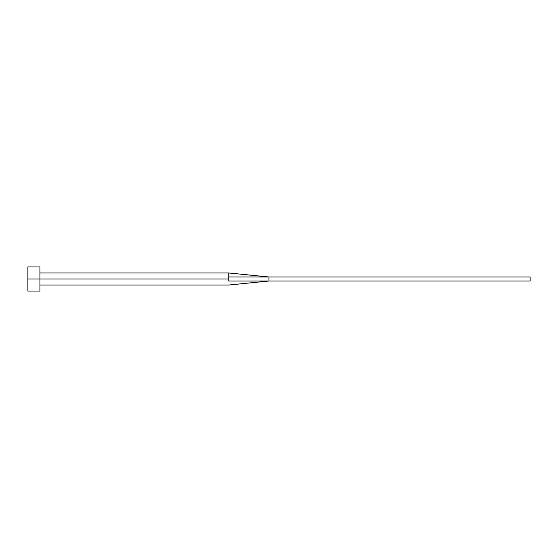 <?xml version="1.0" encoding="UTF-8"?>
<svg xmlns="http://www.w3.org/2000/svg" width="558" height="558" viewBox="0 0 558 558"><rect width="100%" height="100%" fill="white"/><g stroke="black" fill="none" stroke-linecap="round" stroke-linejoin="round"><path stroke-width="0.84" d="M27.9 291.053L27.9 266.947L27.9 279L228.78 279L228.78 281.03C228.78 286.031 228.78 286.031 228.78 281.03L228.78 279L27.9 279L27.9 291.053L39.953 291.053L39.953 266.947L39.953 291.053M228.78 276.97L228.78 272.974L228.78 276.97L268.956 276.991L228.78 276.97L228.78 279L228.78 276.97M228.78 281.03L268.956 281.009L268.956 276.991L530.1 276.991L268.956 276.991L268.956 281.009L228.78 281.03C228.78 286.031 228.78 286.031 228.78 281.03M268.956 281.009L530.1 281.009L268.956 281.009L228.78 285.026L39.953 285.026M530.1 276.991L530.1 281.009L530.1 276.991M27.9 266.947L39.953 266.947M39.953 272.974L228.78 272.974L268.956 276.991"/></g></svg>
